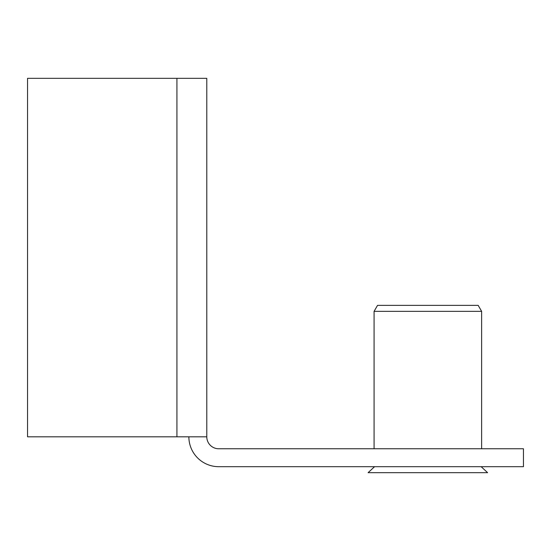 <?xml version="1.0" encoding="UTF-8"?>
<svg xmlns="http://www.w3.org/2000/svg" width="551" height="551" viewBox="0 0 551 551"><rect width="100%" height="100%" fill="white"/><g stroke="black" fill="none" stroke-linecap="round" stroke-linejoin="round"><path stroke-width="0.83" d="M206.79 78.332L206.79 436.819L27.55 436.819L27.55 78.332L206.79 78.332M206.79 436.819A11.95 11.95 0 0 0 218.74 448.769L523.45 448.769L523.45 466.69L218.74 466.69A29.871 29.871 0 0 1 188.869 436.819M481.629 311.349L478.178 305.371L377.531 305.371L374.081 311.349L481.629 311.349L481.629 448.769M374.556 466.69L368.109 472.668L487.601 472.668L481.154 466.69M176.919 436.819L176.919 78.332M374.081 448.769L374.081 311.349"/></g></svg>
